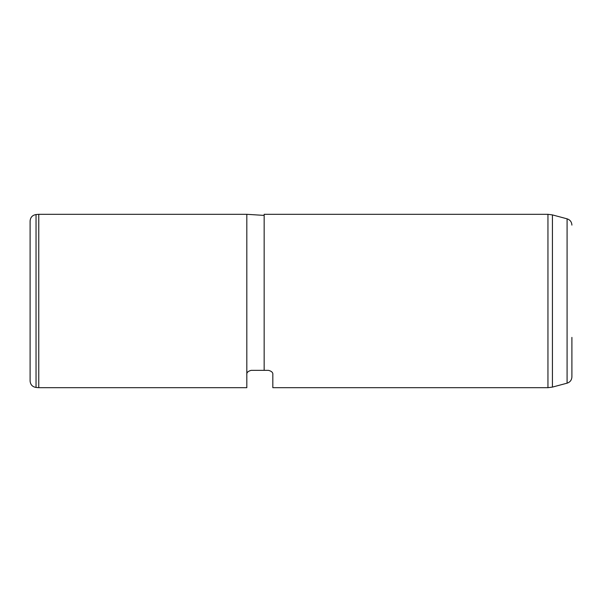 <?xml version="1.0" encoding="UTF-8"?>
<svg xmlns="http://www.w3.org/2000/svg" width="602" height="602" viewBox="0 0 602 602"><rect width="100%" height="100%" fill="white"/><g stroke="black" fill="none" stroke-linecap="round" stroke-linejoin="round"><path stroke-width="0.9" d="M246.82 374.685L246.82 387.688L38.769 387.688L38.769 214.312L246.82 214.312L246.82 374.685C246.519 372.646 247.964 371.201 251.154 370.35L264.158 370.35L264.158 214.312L547.948 214.312L547.948 387.688L272.826 387.688L272.826 374.685C273.12 372.63 271.675 371.186 268.492 370.35C271.675 371.186 273.12 372.63 272.826 374.685M268.492 370.35L264.158 370.35M567.084 383.173L552.433 387.094L552.433 214.906L567.084 218.827L567.084 383.173C570.102 382.165 571.704 380.073 571.9 376.89L571.9 337.383M36.037 387.447C32.388 386.815 30.409 384.663 30.1 380.976L30.1 221.024C30.409 217.337 32.388 215.185 36.037 214.553L36.037 387.447L38.769 387.688M264.158 215.396L246.82 214.312M552.433 214.906L547.948 214.312M552.433 387.094L547.948 387.688M567.084 218.827C570.102 219.835 571.704 221.927 571.9 225.11M36.037 214.553L38.769 214.312"/></g></svg>
